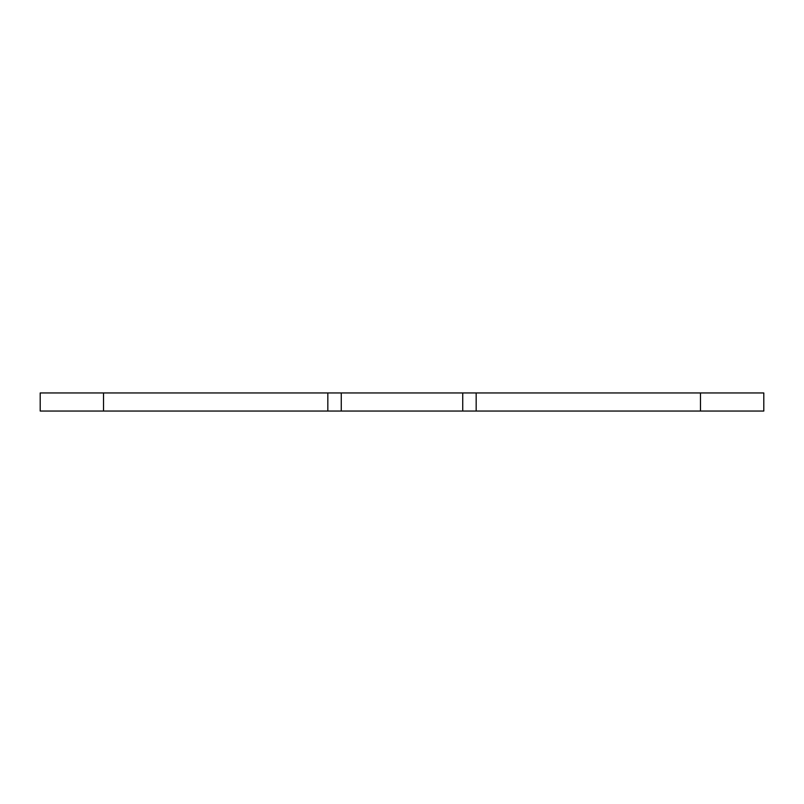 <?xml version="1.0" encoding="UTF-8"?>
<svg xmlns="http://www.w3.org/2000/svg" width="804" height="804" viewBox="0 0 804 804"><rect width="100%" height="100%" fill="white"/><g stroke="black" fill="none" stroke-linecap="round" stroke-linejoin="round"><path stroke-width="1.21" d="M763.8 392.955L476.169 392.955L476.169 411.045L763.8 411.045L763.8 392.955M476.169 411.045L327.831 411.045L327.831 392.955L40.2 392.955L40.2 411.045L327.831 411.045M327.831 392.955L476.169 392.955M341.268 411.045L341.268 392.955M462.732 411.045L462.732 392.955M700.485 392.955L700.485 411.045M103.515 411.045L103.515 392.955"/></g></svg>
